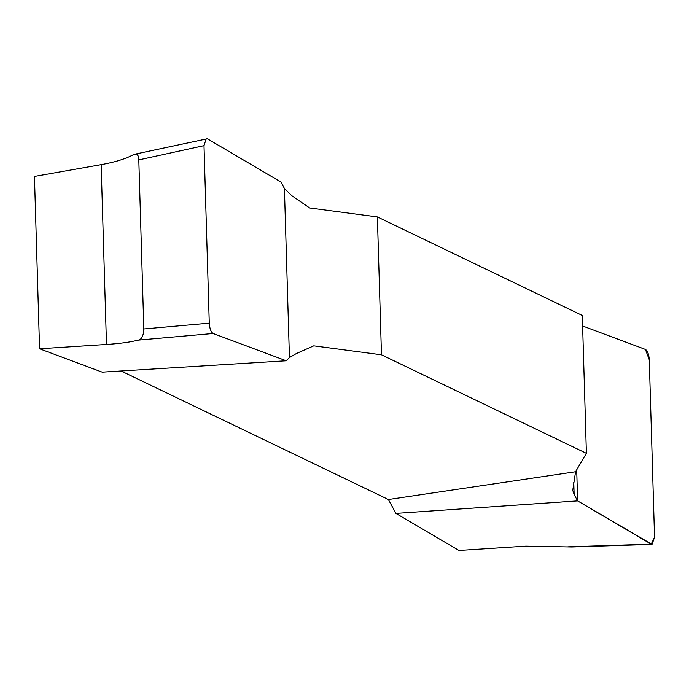 <?xml version="1.0" encoding="UTF-8"?>
<svg xmlns="http://www.w3.org/2000/svg" width="689" height="689" viewBox="0 0 689 689"><rect width="100%" height="100%" fill="white"/><g stroke="black" fill="none" stroke-linecap="round" stroke-linejoin="round"><path stroke-width="1.03" d="M39.566 348.763L43.261 348.539L39.566 348.763L34.45 176.418L101.145 164.645L106.485 344.457C119.981 343.561 130.488 342.132 137.989 340.151C141.564 339.711 143.51 335.982 143.829 328.954L138.799 159.59L138.101 155.86L137.206 154.577L134.889 154.164L132.503 155.128C125.053 159.064 114.607 162.234 101.145 164.645M458.952 550.442L462.646 550.218L458.952 550.442M121.092 370.983L388.389 499.516L395.917 513.4L458.762 550.339M39.755 348.849L102.196 372.146L286.236 360.778L289.44 357.574L296.365 353.552L313.745 345.844L381.473 354.801L586.399 453.336L575.565 471.75L572.757 490.335L574.135 494.478L577.623 500.894L395.917 513.4M43.261 348.539L106.485 344.457M576.702 469.82L577.623 500.894L651.2 544.155L654.55 537.282L649.279 359.77L645.421 349.426L582.618 325.992L645.421 349.426C647.591 350.839 648.883 354.284 649.279 359.77L654.55 537.282L652.044 544.396L571.724 546.98L525.871 546.136L462.646 550.218M388.389 499.516L575.565 471.75M289.44 357.574L284.419 188.45L291.671 195.59L309.654 207.966L377.383 216.923L582.308 315.467L586.399 453.336M284.419 188.45L280.931 182.025L207.355 138.765L134.889 154.164M381.473 354.801L377.383 216.923M577.623 500.894L652.044 544.396M286.236 360.778L213.134 333.502C210.963 332.089 209.68 328.644 209.275 323.158L204.004 145.646L206.287 138.558M567.796 546.833L651.2 544.155M143.829 328.954L209.275 323.158M213.134 333.502L137.989 340.151M204.004 145.646L138.808 159.891M573.773 482.266L574.135 494.478"/></g></svg>
